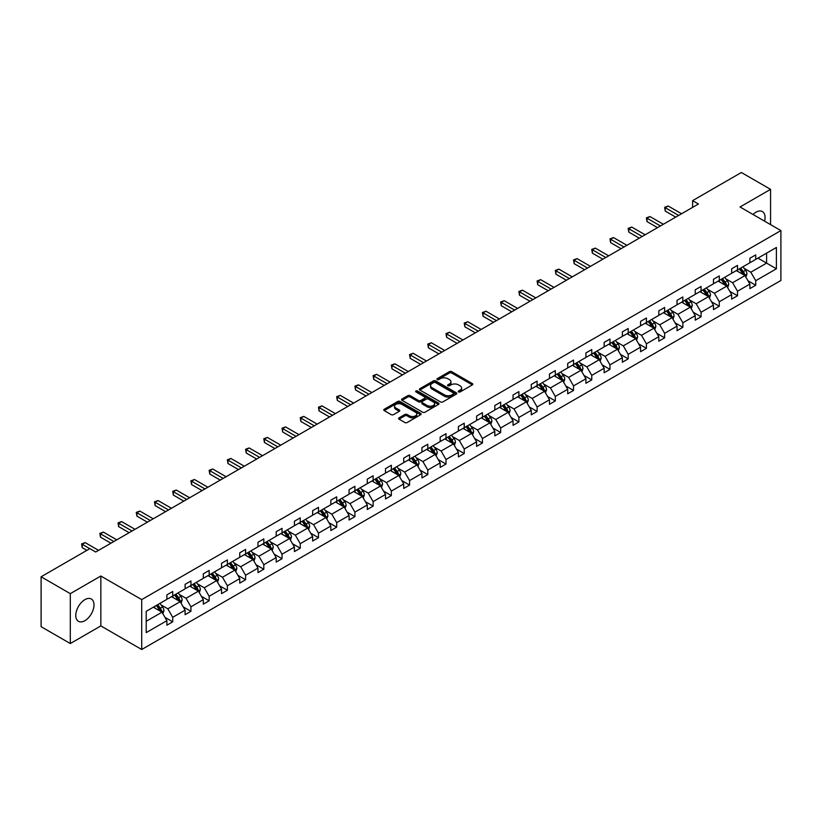 <?xml version="1.0" encoding="UTF-8"?>
<svg xmlns="http://www.w3.org/2000/svg" width="822" height="822" viewBox="0 0 822 822"><rect width="100%" height="100%" fill="white"/><g stroke="black" fill="none" stroke-linecap="round" stroke-linejoin="round"><path stroke-width="1.23" d="M458.532 391.919A1.13 0.658 0 0 0 460.145 391.919L472.321 384.891A1.623 0.935 0 0 0 472.794 384.223A1.623 0.935 0 0 0 472.321 383.566L451.689 371.647A1.623 0.935 0 0 0 449.398 371.647L437.212 378.685A1.13 0.658 0 0 0 438.814 379.61L440.397 378.695A5.189 3 0 0 1 447.733 378.695L449.449 379.692A5.189 3 0 0 1 450.97 381.809A5.189 3 0 0 1 449.449 383.925L447.877 384.84A1.13 0.658 0 0 0 449.48 385.765L451.052 384.85A5.189 3 0 0 1 458.399 384.85L460.115 385.847A5.189 3 0 0 1 461.635 387.963A5.189 3 0 0 1 460.115 390.08L458.532 390.995A1.13 0.658 0 0 0 458.532 391.919L458.532 390.995M84.892 620.682A12.885 7.439 120 0 0 93.307 609.328A12.885 7.439 120 0 0 91.334 599.012A12.885 7.439 120 0 0 84.892 599.649A12.885 7.439 120 0 0 76.477 610.993A12.885 7.439 120 0 0 78.45 621.319A12.885 7.439 120 0 0 84.892 620.682M764.583 221.159A12.885 7.439 120 0 0 762.405 211.573A12.885 7.439 120 0 0 755.963 212.21A12.885 7.439 120 0 0 753.014 214.48M399.071 417.843A1.623 0.935 0 0 0 398.598 418.511A1.623 0.935 0 0 0 399.071 419.169L404.856 422.518A1.623 0.935 0 0 0 407.147 422.518L420.679 414.709A1.623 0.935 0 0 0 421.152 414.041A1.623 0.935 0 0 0 420.679 413.384L400.047 401.465A1.623 0.935 0 0 0 397.756 401.465L384.223 409.274A1.623 0.935 0 0 0 383.751 409.942A1.623 0.935 0 0 0 384.223 410.599L391.221 414.637A1.623 0.935 0 0 0 393.512 414.637L399.297 411.298A1.623 0.935 0 0 0 399.769 410.63A1.623 0.935 0 0 0 399.297 409.973L395.834 407.969A4.336 2.507 0 0 1 394.56 406.202A4.336 2.507 0 0 1 397.242 403.89A4.336 2.507 0 0 1 401.968 404.434L415.552 412.274A4.336 2.507 0 0 1 416.816 414.041A4.336 2.507 0 0 1 414.144 416.353A4.336 2.507 0 0 1 409.418 415.809L407.147 414.504A1.623 0.935 0 0 0 404.856 414.504L399.071 417.843L399.071 419.169L404.856 415.85L404.856 414.504M100.839 576.017L70.302 593.648L41.1 576.787L41.1 626.683L70.302 643.544L100.839 625.912L141.713 649.503L141.713 599.608L100.839 576.017L100.839 625.912M770.563 224.612L770.563 189.348L740.026 206.98L780.9 230.581L141.713 599.608M770.563 189.348L741.362 172.497L692.607 200.64L692.607 207.38M41.1 576.787L89.855 548.634L95.701 552.004L698.443 204.01L692.607 200.64M440.51 401.927A1.623 0.935 0 0 0 442.801 401.927L456.333 394.118A1.623 0.935 0 0 0 456.806 393.461A1.623 0.935 0 0 0 456.333 392.793L435.691 380.884A1.623 0.935 0 0 0 433.4 380.884L419.878 388.693A1.623 0.935 0 0 0 419.405 389.361A1.623 0.935 0 0 0 419.878 390.018L440.51 401.927M416.374 392.166A1.13 0.658 0 0 1 417.525 392.33L438.486 404.424L424.974 412.223A1.623 0.935 0 0 1 422.683 412.223L402.05 400.314L407.835 396.995L407.835 395.639L402.05 398.989A1.623 0.935 0 0 0 401.578 399.646A1.623 0.935 0 0 0 402.05 400.314L402.05 398.989M407.835 396.995A1.623 0.935 0 0 1 410.127 396.995L410.127 395.639A1.623 0.935 0 0 0 407.835 395.639M410.127 395.639L418.501 400.478A1.623 0.935 0 0 0 420.792 400.478L424.635 398.259A1.623 0.935 0 0 0 425.108 397.591A1.623 0.935 0 0 0 424.635 396.934L415.922 391.899A1.13 0.658 0 0 1 417.525 390.974L438.506 403.088A1.623 0.935 0 0 1 438.979 403.746A1.623 0.935 0 0 1 438.506 404.414L438.506 403.088M70.302 593.648L70.302 643.544M146.213 611.311L166.887 599.372L166.887 594.861L172.723 591.491L172.723 596.001L185.104 588.86L185.104 584.339L190.94 580.969L190.94 585.49L203.322 578.339L203.322 573.818L209.158 570.447L209.158 574.968L221.539 567.817L221.539 563.306L227.375 559.926L227.375 564.447L239.757 557.306L239.757 552.785L245.593 549.415L245.593 553.925L257.974 546.784L257.974 542.263L263.821 538.893L263.821 543.414L276.192 536.263L276.192 531.742L282.038 528.371L282.038 532.892L294.42 525.741L294.42 521.23L300.256 517.86L300.256 522.371L312.637 515.23L312.637 510.709L318.474 507.338L318.474 511.859L330.855 504.708L330.855 500.187L336.691 496.817L336.691 501.338L349.073 494.186L349.073 489.676L354.909 486.295L354.909 490.816L367.29 483.665L367.29 479.154L373.126 475.784L373.126 480.295L385.508 473.153L385.508 468.632L391.354 465.262L391.354 469.783L403.725 462.632L403.725 458.111L409.572 454.741L409.572 459.262L421.953 452.11L421.953 447.6L427.789 444.229L427.789 448.74L440.171 441.599L440.171 437.078L446.007 433.708L446.007 438.229L458.388 431.077L458.388 426.556L464.225 423.186L464.225 427.707L476.606 420.556L476.606 416.045L482.442 412.665L482.442 417.186L494.823 410.034L494.823 405.523L500.66 402.153L500.66 406.664L513.041 399.523L513.041 395.002L518.888 391.632L518.888 396.153L531.259 389.001L531.259 384.48L537.105 381.11L537.105 385.631L549.486 378.48L549.486 373.969L555.323 370.599L555.323 375.109L567.704 367.968L567.704 363.447L573.54 360.077L573.54 364.588L585.922 357.447L585.922 352.926L591.758 349.555L591.758 354.077L604.139 346.925L604.139 342.404L609.975 339.034L609.975 343.555L622.357 336.404L622.357 331.893L628.203 328.523L628.203 333.033L640.574 325.892L640.574 321.371L646.421 318.001L646.421 322.522L658.802 315.371L658.802 310.85L664.638 307.479L664.638 312L677.02 304.849L677.02 300.338L682.856 296.968L682.856 301.479L695.237 294.338L695.237 289.817L701.074 286.446L701.074 290.957L713.455 283.816L713.455 279.295L719.291 275.925L719.291 280.446L731.672 273.294L731.672 268.773L737.509 265.403L737.509 269.924L749.89 262.773L749.89 258.262L755.737 254.892L755.737 259.403L776.4 247.473L776.4 268.784L755.737 280.713L755.737 285.234L749.89 288.604L749.89 284.083L737.509 291.235L737.509 295.745L731.672 299.126L731.672 294.605L719.291 301.746L719.291 306.267L713.455 309.637L713.455 305.126L701.074 312.268L701.074 316.789L695.237 320.159L695.237 315.638L682.856 322.789L682.856 327.31L677.02 330.68L677.02 326.159L664.638 333.311L664.638 337.821L658.802 341.192L658.802 336.681L646.421 343.822L646.421 348.343L640.574 351.713L640.574 347.192L628.203 354.344L628.203 358.865L622.357 362.235L622.357 357.714L609.975 364.865L609.975 369.376L604.139 372.756L604.139 368.235L591.758 375.377L591.758 379.898L585.922 383.268L585.922 378.757L573.54 385.898L573.54 390.419L567.704 393.789L567.704 389.268L555.323 396.42L555.323 400.941L549.486 404.311L549.486 399.79L537.105 406.941L537.105 411.452L531.259 414.822L531.259 410.312L518.888 417.453L518.888 421.974L513.041 425.344L513.041 420.823L500.66 427.974L500.66 432.495L494.823 435.865L494.823 431.345L482.442 438.496L482.442 443.007L476.606 446.387L476.606 441.866L464.225 449.018L464.225 453.528L458.388 456.898L458.388 452.388L446.007 459.529L446.007 464.05L440.171 467.42L440.171 462.899L427.789 470.05L427.789 474.571L421.953 477.942L421.953 473.421L409.572 480.572L409.572 485.083L403.725 488.453L403.725 483.942L391.354 491.083L391.354 495.604L385.508 498.975L385.508 494.454L373.126 501.605L373.126 506.126L367.29 509.496L367.29 504.975L354.909 512.127L354.909 516.637L349.073 520.018L349.073 515.497L336.691 522.648L336.691 527.159L330.855 530.529L330.855 526.018L318.474 533.159L318.474 537.68L312.637 541.051L312.637 536.53L300.256 543.681L300.256 548.202L294.42 551.572L294.42 547.051L282.038 554.203L282.038 558.713L276.192 562.084L276.192 557.573L263.821 564.714L263.821 569.235L257.974 572.605L257.974 568.094L245.593 575.236L245.593 579.757L239.757 583.127L239.757 578.606L227.375 585.757L227.375 590.278L221.539 593.648L221.539 589.127L209.158 596.279L209.158 600.79L203.322 604.16L203.322 599.649L190.94 606.79L190.94 611.311L185.104 614.681L185.104 610.16L172.723 617.312L172.723 621.833L166.887 625.203L166.887 620.682L146.213 632.621L146.213 611.311M141.713 649.503L780.9 280.477L780.9 230.581M171.551 596.68L180.193 601.673L167.811 608.814L161.061 604.91M167.811 608.814L172.723 617.312M180.193 601.673L185.104 610.16M166.887 598.293L167.811 598.837L172.723 596.001M189.769 586.158L198.41 591.152L186.039 598.293L179.278 594.398M186.039 598.293L190.94 606.79M198.41 591.152L203.322 599.649M185.104 587.781L186.039 588.316L190.94 585.49M207.987 575.636L216.638 580.63L204.257 587.781L197.496 583.877M204.257 587.781L209.158 596.279M216.638 580.63L221.539 589.127M203.322 577.26L204.257 577.794L209.158 574.968M226.214 565.125L234.856 570.108L222.474 577.26L215.713 573.355M222.474 577.26L227.375 585.757M234.856 570.108L239.757 578.606M221.539 566.738L222.474 567.283L227.375 564.447M244.432 554.603L253.073 559.597L240.692 566.738L233.931 562.834M240.692 566.738L245.593 575.236M253.073 559.597L257.974 568.094M239.757 556.227L240.692 556.761L245.593 553.925M262.65 544.082L271.291 549.075L258.909 556.227L252.149 552.322M258.909 556.227L263.821 564.714M271.291 549.075L276.192 557.573M257.974 545.705L258.909 546.24L263.821 543.414M280.867 533.57L289.508 538.554L277.127 545.705L270.366 541.801M277.127 545.705L282.038 554.203M289.508 538.554L294.42 547.051M276.192 535.184L277.127 535.728L282.038 532.892M299.085 523.049L307.726 528.043L295.345 535.184L288.594 531.279M295.345 535.184L300.256 543.681M307.726 528.043L312.637 536.53M294.42 524.662L295.345 525.207L300.256 522.371M317.302 512.527L325.944 517.521L313.572 524.662L306.812 520.768M313.572 524.662L318.474 533.159M325.944 517.521L330.855 526.018M312.637 514.151L313.572 514.685L318.474 511.859M335.52 502.006L344.171 506.999L331.79 514.151L325.029 510.246M331.79 514.151L336.691 522.648M344.171 506.999L349.073 515.497M330.855 503.629L331.79 504.163L336.691 501.338M353.748 491.494L362.389 496.478L350.008 503.629L343.247 499.725M350.008 503.629L354.909 512.127M362.389 496.478L367.29 504.975M349.073 493.108L350.008 493.652L354.909 490.816M371.965 480.973L380.607 485.966L368.225 493.108L361.464 489.203M368.225 493.108L373.126 501.605M380.607 485.966L385.508 494.454M367.29 482.596L368.225 483.131L373.126 480.295M390.183 470.451L398.824 475.445L386.443 482.596L379.682 478.692M386.443 482.596L391.354 491.083M398.824 475.445L403.725 483.942M385.508 472.075L386.443 472.609L391.354 469.783M408.4 459.94L417.042 464.923L404.66 472.075L397.899 468.17M404.66 472.075L409.572 480.572M417.042 464.923L421.953 473.421M403.725 461.553L404.66 462.098L409.572 459.262M426.618 449.418L435.259 454.402L422.888 461.553L416.127 457.649M422.888 461.553L427.789 470.05M435.259 454.402L440.171 462.899M421.953 451.031L422.888 451.576L427.789 448.74M444.836 438.897L453.487 443.89L441.106 451.031L434.345 447.137M441.106 451.031L446.007 459.529M453.487 443.89L458.388 452.388M440.171 440.52L441.106 441.054L446.007 438.229M463.063 428.375L471.705 433.369L459.323 440.52L452.562 436.616M459.323 440.52L464.225 449.018M471.705 433.369L476.606 441.866M458.388 429.998L459.323 430.533L464.225 427.707M481.281 417.864L489.922 422.847L477.541 429.998L470.78 426.094M477.541 429.998L482.442 438.496M489.922 422.847L494.823 431.345M476.606 419.477L477.541 420.021L482.442 417.186M499.499 407.342L508.14 412.336L495.758 419.477L488.998 415.572M495.758 419.477L500.66 427.974M508.14 412.336L513.041 420.823M494.823 408.955L495.758 409.5L500.66 406.664M517.716 396.821L526.357 401.814L513.976 408.955L507.215 405.061M513.976 408.955L518.888 417.453M526.357 401.814L531.259 410.312M513.041 398.444L513.976 398.978L518.888 396.153M535.934 386.309L544.575 391.293L532.194 398.444L525.443 394.539M532.194 398.444L537.105 406.941M544.575 391.293L549.486 399.79M531.259 387.922L532.194 388.467L537.105 385.631M554.151 375.788L562.793 380.771L550.421 387.922L543.661 384.018M550.421 387.922L555.323 396.42M562.793 380.771L567.704 389.268M549.486 377.401L550.421 377.945L555.323 375.109M572.369 365.266L581.02 370.26L568.639 377.401L561.878 373.507M568.639 377.401L573.54 385.898M581.02 370.26L585.922 378.757M567.704 366.889L568.639 367.424L573.54 364.588M590.597 354.744L599.238 359.738L586.857 366.889L580.096 362.985M586.857 366.889L591.758 375.377M599.238 359.738L604.139 368.235M585.922 356.368L586.857 356.902L591.758 354.077M608.814 344.233L617.456 349.216L605.074 356.368L598.313 352.463M605.074 356.368L609.975 364.865M617.456 349.216L622.357 357.714M604.139 345.846L605.074 346.391L609.975 343.555M627.032 333.711L635.673 338.705L623.292 345.846L616.531 341.942M623.292 345.846L628.203 354.344M635.673 338.705L640.574 347.192M622.357 335.325L623.292 335.869L628.203 333.033M645.249 323.19L653.891 328.183L641.509 335.325L634.748 331.43M641.509 335.325L646.421 343.822M653.891 328.183L658.802 336.681M640.574 324.813L641.509 325.348L646.421 322.522M663.467 312.679L672.108 317.662L659.727 324.813L652.976 320.909M659.727 324.813L664.638 333.311M672.108 317.662L677.02 326.159M658.802 314.292L659.727 314.836L664.638 312M681.685 302.157L690.326 307.14L677.955 314.292L671.194 310.387M677.955 314.292L682.856 322.789M690.326 307.14L695.237 315.638M677.02 303.77L677.955 304.315L682.856 301.479M699.902 291.635L708.554 296.629L696.172 303.77L689.411 299.876M696.172 303.77L701.074 312.268M708.554 296.629L713.455 305.126M695.237 293.259L696.172 293.793L701.074 290.957M718.13 281.114L726.771 286.107L714.39 293.259L707.629 289.354M714.39 293.259L719.291 301.746M726.771 286.107L731.672 294.605M713.455 282.737L714.39 283.271L719.291 280.446M736.348 270.602L744.989 275.586L732.608 282.737L725.847 278.833M732.608 282.737L737.509 291.235M744.989 275.586L749.89 284.083M731.672 272.216L732.608 272.76L737.509 269.924M757.946 258.129L766.597 263.112L750.825 272.216L744.064 268.311M750.825 272.216L755.737 280.713M776.4 268.784L766.597 263.112L766.597 253.135L776.4 247.473M749.89 261.694L750.825 262.239L755.737 259.403M146.213 621.288L161.975 612.184L153.334 607.201M161.975 612.184L166.887 620.682M747.969 280.744L755.737 285.234M729.751 291.265L737.509 295.745M711.523 301.787L719.291 306.267M693.306 312.298L701.074 316.789M675.088 322.82L682.856 327.31M656.87 333.342L664.638 337.821M638.653 343.863L646.421 348.343M620.435 354.374L628.203 358.865M602.218 364.896L609.975 369.376M583.99 375.418L591.758 379.898M565.772 385.929L573.54 390.419M547.555 396.451L555.323 400.941M529.337 406.972L537.105 411.452M511.12 417.494L518.888 421.974M492.902 428.005L500.66 432.495M474.674 438.527L482.442 443.007M456.457 449.048L464.225 453.528M438.239 459.57L446.007 464.05M420.021 470.081L427.789 474.571M401.804 480.603L409.572 485.083M383.586 491.124L391.354 495.604M365.369 501.636L373.126 506.126M347.141 512.157L354.909 516.637M328.923 522.679L336.691 527.159M310.706 533.201L318.474 537.68M292.488 543.712L300.256 548.202M274.271 554.234L282.038 558.713M256.053 564.755L263.821 569.235M237.835 575.266L245.593 579.757M219.608 585.788L227.375 590.278M201.39 596.31L209.158 600.79M183.172 606.831L190.94 611.311M164.955 617.343L172.723 621.833M458.995 392.084L460.115 391.436A5.189 3 0 0 0 461.635 389.309L461.635 387.963M450.97 381.809L450.97 383.155A5.189 3 0 0 1 449.449 385.282L448.329 385.929M472.301 384.902L451.689 373.003A1.623 0.935 0 0 0 449.398 373.003L437.664 379.774M456.313 394.128L435.691 382.23A1.623 0.935 0 0 0 433.4 382.23L419.898 390.029L419.878 388.693M453.467 393.923A1.13 0.658 0 0 0 453.467 392.998L435.352 382.538A1.13 0.658 0 0 0 433.749 382.538L432.084 383.494A5.189 3 0 0 0 430.564 385.621A5.189 3 0 0 0 432.084 387.737L444.466 394.879A5.189 3 0 0 0 451.802 394.879L453.467 393.923L453.467 395.269A1.13 0.658 0 0 0 453.795 394.807L453.795 393.461M430.564 385.621L430.564 386.967A5.189 3 0 0 0 432.084 389.083L432.084 387.737M453.467 395.269L451.802 396.235A5.189 3 0 0 1 444.466 396.235L432.084 389.083M410.127 396.995L418.501 401.824A1.623 0.935 0 0 0 420.792 401.824L424.635 399.605A1.623 0.935 0 0 0 425.108 398.947L425.108 397.591M427.183 405.493A4.336 2.507 0 0 0 431.91 406.027A4.336 2.507 0 0 0 434.591 403.715A4.336 2.507 0 0 0 433.317 401.948L428.529 399.184A1.623 0.935 0 0 0 426.238 399.184L422.395 401.403A1.623 0.935 0 0 0 421.922 402.061A1.623 0.935 0 0 0 422.395 402.729L427.183 405.493L427.183 406.839A4.336 2.507 0 0 0 431.91 407.383A4.336 2.507 0 0 0 434.591 405.071L434.591 403.715M421.922 402.061L421.922 403.407A1.623 0.935 0 0 0 422.395 404.075L422.395 402.729M427.183 406.839L422.395 404.075M416.816 414.041L416.816 415.387A4.336 2.507 0 0 1 414.144 417.699A4.336 2.507 0 0 1 409.418 417.165L407.147 415.85A1.623 0.935 0 0 0 404.856 415.85M394.56 406.202L394.56 407.548A4.336 2.507 0 0 0 395.834 409.315L395.834 407.969M399.297 409.973L399.297 411.298L395.834 409.315M420.679 413.384L420.679 414.709L400.047 402.821A1.623 0.935 0 0 0 397.756 402.821L384.244 410.61L384.223 409.274M745.873 277.127L746.951 274.024A4.377 2.528 -120 0 0 745.554 270.294L742.934 266.801M738.228 271.681L737.087 270.171M744.342 275.216L744.588 274.209A4.377 2.528 -120 0 0 743.335 271.579L740.714 268.075M739.615 268.712L742.502 272.565A2.23 1.284 60 0 1 742.903 273.243L744.588 274.209M739.307 268.886L741.927 272.39A4.377 2.528 60 0 1 743.026 274.456M678.653 215.446L665.255 207.709L668.173 206.024L681.572 213.761M675.735 217.131L665.255 211.079L665.255 207.709L664.618 207.339L668.173 206.024M665.255 211.079L664.618 207.339M727.655 287.649L728.734 284.546A4.377 2.528 -120 0 0 727.336 280.816L724.706 277.312M720.01 282.203L718.87 280.682M726.124 285.737L726.371 284.731A4.377 2.528 -120 0 0 725.117 282.1L722.497 278.596M721.397 279.233L724.285 283.087A2.23 1.284 60 0 1 724.685 283.754L726.371 284.731M721.089 279.408L723.709 282.902A4.377 2.528 60 0 1 724.798 284.977M709.437 298.16L710.506 295.057A4.377 2.528 -120 0 0 709.119 291.337L706.488 287.834M701.793 292.724L700.652 291.204M707.906 296.249L708.153 295.252A4.377 2.528 -120 0 0 706.899 292.611L704.269 289.118M703.18 289.745L706.067 293.598A2.23 1.284 60 0 1 706.468 294.276L708.153 295.252M702.872 289.93L705.492 293.423A4.377 2.528 60 0 1 706.581 295.488M660.436 225.958L647.037 218.231L649.955 216.546L663.354 224.272M657.508 227.643L647.037 221.601L647.037 218.231L646.39 217.861L649.955 216.546M647.037 221.601L646.39 217.861M642.208 236.479L628.82 228.742L631.738 227.057L645.136 234.794M639.29 238.164L628.82 232.123L628.82 228.742L628.172 228.372L631.738 227.057M628.82 232.123L628.172 228.372M691.22 308.682L692.288 305.579A4.377 2.528 -120 0 0 690.891 301.849L688.271 298.355M683.575 303.246L682.435 301.725M689.689 306.77L689.925 305.763A4.377 2.528 -120 0 0 688.672 303.133L686.051 299.629M684.962 300.266L687.839 304.119A2.23 1.284 60 0 1 688.25 304.798L689.925 305.763M684.654 300.441L687.274 303.945A4.377 2.528 60 0 1 688.363 306.01M623.99 247.001L610.602 239.264L613.52 237.579L626.909 245.316M621.072 248.686L610.602 242.634L610.602 239.264L609.955 238.894L613.52 237.579M610.602 242.634L609.955 238.894M673.002 319.203L674.071 316.1A4.377 2.528 -120 0 0 672.673 312.37L670.053 308.877M665.347 313.757L664.217 312.247M671.461 317.292L671.708 316.285A4.377 2.528 -120 0 0 670.454 313.655L667.834 310.151M666.734 310.788L669.622 314.641A2.23 1.284 60 0 1 670.033 315.319L671.708 316.285M666.437 310.963L669.057 314.466A4.377 2.528 60 0 1 670.146 316.532M605.773 257.522L592.374 249.785L595.303 248.1L608.691 255.837M602.855 259.207L592.374 253.155L592.374 249.785L591.737 249.415L595.303 248.1M592.374 253.155L591.737 249.415M654.785 329.725L655.853 326.622A4.377 2.528 -120 0 0 654.456 322.892L651.836 319.388M647.13 324.279L646 322.758M653.243 327.814L653.49 326.807A4.377 2.528 -120 0 0 652.236 324.176L649.616 320.672M648.517 321.31L651.404 325.152A2.23 1.284 60 0 1 651.815 325.831L653.49 326.807M648.219 321.484L650.839 324.978A4.377 2.528 60 0 1 651.928 327.043M587.555 268.034L574.157 260.307L577.075 258.622L590.473 266.349M584.637 269.719L574.157 263.677L574.157 260.307L573.52 259.927L577.075 258.622M574.157 263.677L573.52 259.927M636.557 340.236L637.636 337.133A4.377 2.528 -120 0 0 636.238 333.413L633.618 329.91M628.912 334.801L627.772 333.28M635.026 338.325L635.272 337.318A4.377 2.528 -120 0 0 634.019 334.688L631.399 331.194M630.299 331.821L633.187 335.674A2.23 1.284 60 0 1 633.587 336.352L635.272 337.318M629.991 331.996L632.621 335.499A4.377 2.528 60 0 1 633.711 337.565M569.338 278.555L555.939 270.818L558.857 269.133L572.256 276.87M566.42 280.24L555.939 274.188L555.939 270.818L555.302 270.448L558.857 269.133M555.939 274.188L555.302 270.448M618.339 350.758L619.418 347.655A4.377 2.528 -120 0 0 618.021 343.925L615.401 340.431M610.695 345.312L609.554 343.802M616.808 348.847L617.055 347.84A4.377 2.528 -120 0 0 615.801 345.209L613.181 341.705M612.082 342.342L614.969 346.196A2.23 1.284 60 0 1 615.37 346.874L617.055 347.84M611.774 342.517L614.394 346.021A4.377 2.528 60 0 1 615.493 348.086M551.12 289.077L537.722 281.34L540.64 279.655L554.038 287.392M548.202 290.762L537.722 284.71L537.722 281.34L537.085 280.97L540.64 279.655M537.722 284.71L537.085 280.97M600.122 361.279L601.201 358.176A4.377 2.528 -120 0 0 599.803 354.446L597.173 350.943M592.477 355.834L591.337 354.313M598.591 359.368L598.837 358.361A4.377 2.528 -120 0 0 597.584 355.731L594.953 352.227M593.864 352.864L596.751 356.717A2.23 1.284 60 0 1 597.152 357.385L598.837 358.361M593.556 353.039L596.176 356.532A4.377 2.528 60 0 1 597.265 358.608M532.903 299.588L519.504 291.861L522.422 290.176L535.821 297.903M529.974 301.273L519.504 295.232L519.504 291.861L518.857 291.491L522.422 290.176M519.504 295.232L518.857 291.491M581.904 371.791L582.973 368.688A4.377 2.528 -120 0 0 581.586 364.968L578.955 361.464M574.259 366.355L573.119 364.834M580.373 369.879L580.609 368.883A4.377 2.528 -120 0 0 579.366 366.242L576.736 362.749M575.647 363.375L578.524 367.228A2.23 1.284 60 0 1 578.935 367.907L580.609 368.883M575.338 363.56L577.958 367.054A4.377 2.528 60 0 1 579.048 369.119M514.675 310.11L501.286 302.373L504.205 300.688L517.603 308.425M511.757 311.795L501.286 305.753L501.286 302.373L500.639 302.003L504.205 300.688M501.286 305.753L500.639 302.003M563.687 382.312L564.755 379.209A4.377 2.528 -120 0 0 563.358 375.479L560.738 371.986M556.032 376.877L554.901 375.356M562.145 380.401L562.392 379.394A4.377 2.528 -120 0 0 561.138 376.764L558.518 373.26M557.419 373.897L560.306 377.75A2.23 1.284 60 0 1 560.717 378.428L562.392 379.394M557.121 374.072L559.741 377.575A4.377 2.528 60 0 1 560.83 379.641M496.457 320.631L483.069 312.894L485.987 311.209L499.375 318.946M493.539 322.316L483.069 316.265L483.069 312.894L482.422 312.524L485.987 311.209M483.069 316.265L482.422 312.524M545.469 392.834L546.538 389.731A4.377 2.528 -120 0 0 545.14 386.001L542.52 382.507M537.814 387.388L536.684 385.878M543.928 390.923L544.174 389.916A4.377 2.528 -120 0 0 542.921 387.285L540.301 383.782M539.201 384.419L542.088 388.272A2.23 1.284 60 0 1 542.499 388.95L544.174 389.916M538.903 384.593L541.523 388.097A4.377 2.528 60 0 1 542.612 390.162M478.24 331.153L464.841 323.416L467.769 321.731L481.158 329.468M475.322 332.838L464.841 326.786L464.841 323.416L464.204 323.046L467.769 321.731M464.841 326.786L464.204 323.046M527.241 403.355L528.32 400.252A4.377 2.528 -120 0 0 526.923 396.523L524.302 393.019M519.596 397.91L518.466 396.389M525.71 401.444L525.957 400.437A4.377 2.528 -120 0 0 524.703 397.807L522.083 394.303M520.984 394.94L523.871 398.783A2.23 1.284 60 0 1 524.272 399.461L525.957 400.437M520.686 395.115L523.306 398.608A4.377 2.528 60 0 1 524.395 400.674M460.022 341.664L446.623 333.938L449.542 332.252L462.94 339.979M457.104 343.349L446.623 337.308L446.623 333.938L445.986 333.568L449.542 332.252M446.623 337.308L445.986 333.568M509.024 413.867L510.102 410.764A4.377 2.528 -120 0 0 508.705 407.044L506.085 403.54M501.379 408.431L500.238 406.911M507.493 411.956L507.739 410.959A4.377 2.528 -120 0 0 506.486 408.318L503.865 404.825M502.766 405.452L505.653 409.305A2.23 1.284 60 0 1 506.054 409.983L507.739 410.959M502.458 405.626L505.088 409.13A4.377 2.528 60 0 1 506.177 411.195M441.804 352.186L428.406 344.449L431.324 342.764L444.723 350.501M438.886 353.871L428.406 347.819L428.406 344.449L427.769 344.079L431.324 342.764M428.406 347.819L427.769 344.079M490.806 424.388L491.885 421.285A4.377 2.528 -120 0 0 490.487 417.555L487.867 414.062M483.161 418.953L482.021 417.432M489.275 422.477L489.522 421.47A4.377 2.528 -120 0 0 488.268 418.84L485.648 415.336M484.548 415.973L487.436 419.826A2.23 1.284 60 0 1 487.836 420.504L489.522 421.47M484.24 416.148L486.86 419.652A4.377 2.528 60 0 1 487.96 421.717M423.587 362.708L410.188 354.97L413.106 353.285L426.505 361.022M420.669 364.393L410.188 358.341L410.188 354.97L409.541 354.601L413.106 353.285M410.188 358.341L409.541 354.601M472.588 434.91L473.667 431.807A4.377 2.528 -120 0 0 472.27 428.077L469.639 424.573M464.944 429.464L463.803 427.954M471.057 432.999L471.304 431.992A4.377 2.528 -120 0 0 470.05 429.361L467.42 425.858M466.331 426.495L469.218 430.348A2.23 1.284 60 0 1 469.619 431.026L471.304 431.992M466.023 426.669L468.643 430.163A4.377 2.528 60 0 1 469.732 432.238M405.369 373.219L391.971 365.492L394.889 363.807L408.287 371.534M402.441 374.914L391.971 368.862L391.971 365.492L391.323 365.122L394.889 363.807M391.971 368.862L391.323 365.122M454.371 445.421L455.439 442.318A4.377 2.528 -120 0 0 454.042 438.599L451.422 435.095M446.726 439.986L445.586 438.465M452.84 443.51L453.076 442.513A4.377 2.528 -120 0 0 451.833 439.873L449.202 436.379M448.113 437.006L450.99 440.859A2.23 1.284 60 0 1 451.401 441.537L453.076 442.513M447.805 437.191L450.425 440.684A4.377 2.528 60 0 1 451.514 442.75M387.141 383.74L373.753 376.003L376.671 374.318L390.07 382.055M384.223 385.426L373.753 379.384L373.753 376.003L373.106 375.633L376.671 374.318M373.753 379.384L373.106 375.633M436.153 455.943L437.222 452.84A4.377 2.528 -120 0 0 435.824 449.11L433.204 445.616M428.498 450.507L427.368 448.987M434.612 454.032L434.859 453.025A4.377 2.528 -120 0 0 433.605 450.394L430.985 446.901M429.885 447.528L432.773 451.381A2.23 1.284 60 0 1 433.184 452.059L434.859 453.025M429.587 447.702L432.208 451.206A4.377 2.528 60 0 1 433.297 453.271M368.924 394.262L355.536 386.525L358.454 384.84L371.842 392.577M366.006 395.947L355.536 389.895L355.536 386.525L354.888 386.155L358.454 384.84M355.536 389.895L354.888 386.155M417.936 466.464L419.004 463.361A4.377 2.528 -120 0 0 417.607 459.632L414.987 456.138M410.281 461.019L409.151 459.508M416.394 464.553L416.641 463.546A4.377 2.528 -120 0 0 415.387 460.916L412.767 457.412M411.668 458.049L414.555 461.902A2.23 1.284 60 0 1 414.966 462.581L416.641 463.546M411.37 458.224L413.99 461.728A4.377 2.528 60 0 1 415.079 463.793M350.706 404.784L337.308 397.047L340.236 395.361L353.624 403.099M347.788 406.469L337.308 400.417L337.308 397.047L336.671 396.677L340.236 395.361M337.308 400.417L336.671 396.677M399.708 476.986L400.787 473.883A4.377 2.528 -120 0 0 399.389 470.153L396.769 466.649M392.063 471.54L390.933 470.02M398.177 475.075L398.423 474.068A4.377 2.528 -120 0 0 397.17 471.438L394.55 467.934M393.45 468.571L396.338 472.414A2.23 1.284 60 0 1 396.738 473.092L398.423 474.068M393.142 468.746L395.772 472.239A4.377 2.528 60 0 1 396.862 474.315M332.489 415.295L319.09 407.568L322.008 405.883L335.407 413.61M329.571 416.98L319.09 410.938L319.09 407.568L318.453 407.198L322.008 405.883M319.09 410.938L318.453 407.198M381.49 487.497L382.569 484.394A4.377 2.528 -120 0 0 381.172 480.675L378.552 477.171M373.846 482.062L372.705 480.541M379.959 485.586L380.206 484.59A4.377 2.528 -120 0 0 378.952 481.949L376.332 478.455M375.233 479.082L378.12 482.935A2.23 1.284 60 0 1 378.521 483.613L380.206 484.59M374.924 479.257L377.555 482.761A4.377 2.528 60 0 1 378.644 484.826M314.271 425.817L300.873 418.079L303.791 416.394L317.189 424.131M311.353 427.502L300.873 421.45L300.873 418.079L300.236 417.71L303.791 416.394M300.873 421.45L300.236 417.71M363.273 498.019L364.352 494.916A4.377 2.528 -120 0 0 362.954 491.186L360.334 487.693M355.628 492.584L354.488 491.063M361.742 496.108L361.988 495.101A4.377 2.528 -120 0 0 360.735 492.47L358.115 488.967M357.015 489.604L359.902 493.457A2.23 1.284 60 0 1 360.303 494.135L361.988 495.101M356.707 489.778L359.327 493.282A4.377 2.528 60 0 1 360.426 495.347M296.054 436.338L282.655 428.601L285.573 426.916L298.972 434.653M293.135 438.023L282.655 431.971L282.655 428.601L282.008 428.231L285.573 426.916M282.655 431.971L282.008 428.231M345.055 508.541L346.134 505.438A4.377 2.528 -120 0 0 344.737 501.708L342.106 498.204M337.41 503.095L336.27 501.584M343.524 506.629L343.771 505.622A4.377 2.528 -120 0 0 342.517 502.992L339.887 499.488M338.798 500.125L341.685 503.978A2.23 1.284 60 0 1 342.086 504.657L343.771 505.622M338.489 500.3L341.109 503.804A4.377 2.528 60 0 1 342.199 505.869M277.836 446.849L264.437 439.123L267.356 437.438L280.754 445.164M274.908 448.545L264.437 442.493L264.437 439.123L263.79 438.753L267.356 437.438M264.437 442.493L263.79 438.753M326.837 519.052L327.906 515.959A4.377 2.528 -120 0 0 326.509 512.229L323.889 508.726M319.193 513.616L318.052 512.096M325.307 517.141L325.543 516.144A4.377 2.528 -120 0 0 324.289 513.503L321.669 510.01M320.58 510.637L323.457 514.49A2.23 1.284 60 0 1 323.868 515.168L325.543 516.144M320.272 510.822L322.892 514.315A4.377 2.528 60 0 1 323.981 516.38M259.608 457.371L246.22 449.634L249.138 447.949L262.537 455.686M256.69 459.056L246.22 453.014L246.22 449.634L245.573 449.264L249.138 447.949M246.22 453.014L245.573 449.264M308.62 529.573L309.688 526.47A4.377 2.528 -120 0 0 308.291 522.751L305.671 519.247M300.965 524.138L299.835 522.617M307.079 527.662L307.325 526.655A4.377 2.528 -120 0 0 306.072 524.025L303.452 520.532M302.352 521.158L305.239 525.011A2.23 1.284 60 0 1 305.65 525.69L307.325 526.655M302.054 521.333L304.674 524.837A4.377 2.528 60 0 1 305.763 526.902M241.391 467.893L228.002 460.156L230.92 458.471L244.309 466.208M238.472 469.578L228.002 463.526L228.002 460.156L227.355 459.786L230.92 458.471M228.002 463.526L227.355 459.786M290.402 540.095L291.471 536.992A4.377 2.528 -120 0 0 290.074 533.262L287.453 529.769M282.747 534.649L281.617 533.139M288.861 538.184L289.108 537.177A4.377 2.528 -120 0 0 287.854 534.547L285.234 531.043M284.135 531.68L287.022 535.533A2.23 1.284 60 0 1 287.433 536.211L289.108 537.177M283.837 531.855L286.457 535.358A4.377 2.528 60 0 1 287.546 537.424M223.173 478.414L209.774 470.677L212.703 468.992L226.091 476.729M220.255 480.099L209.774 474.047L209.774 470.677L209.137 470.307L212.703 468.992M209.774 474.047L209.137 470.307M272.174 550.617L273.253 547.514A4.377 2.528 -120 0 0 271.856 543.784L269.236 540.28M264.53 545.171L263.389 543.65M270.644 548.706L270.89 547.699A4.377 2.528 -120 0 0 269.637 545.068L267.016 541.564M265.917 542.201L268.804 546.044A2.23 1.284 60 0 1 269.205 546.722L270.89 547.699M265.609 542.376L268.239 545.87A4.377 2.528 60 0 1 269.328 547.945M204.955 488.926L191.557 481.199L194.475 479.514L207.874 487.241M202.037 490.611L191.557 484.569L191.557 481.199L190.92 480.829L194.475 479.514M191.557 484.569L190.92 480.829M253.957 561.128L255.036 558.025A4.377 2.528 -120 0 0 253.638 554.305L251.018 550.802M246.312 555.693L245.172 554.172M252.426 559.217L252.673 558.22A4.377 2.528 -120 0 0 251.419 555.58L248.799 552.086M247.699 552.713L250.587 556.566A2.23 1.284 60 0 1 250.987 557.244L252.673 558.22M247.391 552.887L250.011 556.391A4.377 2.528 60 0 1 251.111 558.457M186.738 499.447L173.339 491.71L176.257 490.025L189.656 497.762M183.82 501.132L173.339 495.08L173.339 491.71L172.702 491.34L176.257 490.025M173.339 495.08L172.702 491.34M235.739 571.65L236.818 568.547A4.377 2.528 -120 0 0 235.421 564.817L232.801 561.323M228.095 566.214L226.954 564.693M234.208 569.738L234.455 568.732A4.377 2.528 -120 0 0 233.201 566.101L230.581 562.597M229.482 563.234L232.369 567.088A2.23 1.284 60 0 1 232.77 567.766L234.455 568.732M229.174 563.409L231.794 566.913A4.377 2.528 60 0 1 232.883 568.978M168.52 509.969L155.122 502.232L158.04 500.547L171.438 508.284M165.592 511.654L155.122 505.602L155.122 502.232L154.474 501.862L158.04 500.547M155.122 505.602L154.474 501.862M217.522 582.171L218.59 579.068A4.377 2.528 -120 0 0 217.203 575.338L214.573 571.835M209.877 576.725L208.737 575.215M215.991 580.26L216.237 579.253A4.377 2.528 -120 0 0 214.984 576.623L212.353 573.119M211.264 573.756L214.152 577.609A2.23 1.284 60 0 1 214.552 578.287L216.237 579.253M210.956 573.931L213.576 577.434A4.377 2.528 60 0 1 214.665 579.5M150.303 520.48L136.904 512.753L139.822 511.068L153.221 518.795M147.374 522.176L136.904 516.124L136.904 512.753L136.257 512.383L139.822 511.068M136.904 516.124L136.257 512.383M199.304 592.683L200.373 589.59A4.377 2.528 -120 0 0 198.975 585.86L196.355 582.356M191.66 587.247L190.519 585.726M197.773 590.771L198.01 589.775A4.377 2.528 -120 0 0 196.756 587.134L194.136 583.641M193.047 584.267L195.924 588.12A2.23 1.284 60 0 1 196.335 588.799L198.01 589.775M192.738 584.452L195.359 587.946A4.377 2.528 60 0 1 196.448 590.011M132.075 531.002L118.687 523.275L121.605 521.58L135.003 529.317M129.157 532.687L118.687 526.645L118.687 523.275L118.039 522.895L121.605 521.58M118.687 526.645L118.039 522.895M181.087 603.204L182.155 600.101A4.377 2.528 -120 0 0 180.758 596.382L178.138 592.878M173.432 597.769L172.301 596.248M179.545 601.293L179.792 600.286A4.377 2.528 -120 0 0 178.538 597.656L175.918 594.162M174.819 594.789L177.706 598.642A2.23 1.284 60 0 1 178.117 599.32L179.792 600.286M174.521 594.964L177.141 598.467A4.377 2.528 60 0 1 178.23 600.533M113.857 541.523L100.469 533.786L103.387 532.101L116.775 539.838M110.939 543.208L100.469 537.156L100.469 533.786L99.822 533.416L103.387 532.101M100.469 537.156L99.822 533.416M162.869 613.726L163.938 610.623A4.377 2.528 -120 0 0 162.54 606.893L159.92 603.399M155.214 608.28L154.084 606.77M161.328 611.815L161.574 610.808A4.377 2.528 -120 0 0 160.321 608.177L157.701 604.673M156.601 605.311L159.489 609.164A2.23 1.284 60 0 1 159.9 609.842L161.574 610.808M156.303 605.485L158.923 608.989A4.377 2.528 60 0 1 160.013 611.054M89.804 548.675L82.241 544.308L85.169 542.623L98.558 550.36M86.885 550.36L82.241 547.678L82.241 544.308L81.604 543.938L85.169 542.623M82.241 547.678L81.604 543.938M460.115 391.436L460.115 390.08M447.877 385.765L447.877 384.84M449.449 385.282L449.449 383.925M437.212 379.61L437.212 378.685M449.398 373.003L449.398 371.647M451.689 373.003L451.689 371.647M472.321 384.891L472.321 383.566M433.4 382.23L433.4 380.884M435.691 382.23L435.691 380.884M456.333 394.118L456.333 392.793M444.466 396.235L444.466 394.879M451.802 396.235L451.802 394.879M418.501 401.824L418.501 400.478M420.792 401.824L420.792 400.478M424.635 399.605L424.635 398.259M417.525 392.33L417.525 390.974M407.147 415.85L407.147 414.504M409.418 417.165L409.418 415.809M397.756 402.821L397.756 401.465M400.047 402.821L400.047 401.465M744.67 275.411L746.921 274.106M743.335 271.579L745.554 270.294M740.684 273.11L741.927 272.39M726.453 285.922L728.703 284.628M725.117 282.1L727.336 280.816M722.466 283.621L723.709 282.902M708.235 296.444L710.485 295.149M706.899 292.611L709.119 291.337M704.249 294.142L705.492 293.423M690.018 306.966L692.268 305.661M688.672 303.133L690.891 301.849M686.031 304.664L687.274 303.945M671.8 317.477L674.04 316.182M670.454 313.655L672.673 312.37M667.813 315.186L669.057 314.466M653.572 327.999L655.822 326.704M652.236 324.176L654.456 322.892M649.596 325.697L650.839 324.978M635.355 338.52L637.605 337.226M634.019 334.688L636.238 333.413M631.368 336.219L632.621 335.499M617.137 349.042L619.387 347.737M615.801 345.209L618.021 343.925M613.15 346.74L614.394 346.021M598.919 359.553L601.17 358.258M597.584 355.731L599.803 354.446M594.933 357.251L596.176 356.532M580.702 370.075L582.952 368.78M579.366 366.242L581.586 364.968M576.715 367.773L577.958 367.054M562.484 380.596L564.724 379.291M561.138 376.764L563.358 375.479M558.498 378.295L559.741 377.575M544.267 391.108L546.507 389.813M542.921 387.285L545.14 386.001M540.28 388.816L541.523 388.097M526.039 401.629L528.289 400.335M524.703 397.807L526.923 396.523M522.062 399.328L523.306 398.608M507.821 412.151L510.072 410.856M506.486 408.318L508.705 407.044M503.835 409.849L505.088 409.13M489.604 422.672L491.854 421.367M488.268 418.84L490.487 417.555M485.617 420.371L486.86 419.652M471.386 433.184L473.636 431.889M470.05 429.361L472.27 428.077M467.399 430.882L468.643 430.163M453.169 443.705L455.419 442.411M451.833 439.873L454.042 438.599M449.182 441.404L450.425 440.684M434.951 454.227L437.191 452.922M433.605 450.394L435.824 449.11M430.964 451.925L432.208 451.206M416.733 464.738L418.973 463.444M415.387 460.916L417.607 459.632M412.747 462.447L413.99 461.728M398.506 475.26L400.756 473.965M397.17 471.438L399.389 470.153M394.529 472.958L395.772 472.239M380.288 485.781L382.538 484.487M378.952 481.949L381.172 480.675M376.301 483.48L377.555 482.761M362.07 496.303L364.321 494.998M360.735 492.47L362.954 491.186M358.084 494.001L359.327 493.282M343.853 506.814L346.103 505.52M342.517 502.992L344.737 501.708M339.866 504.513L341.109 503.804M325.635 517.336L327.886 516.041M324.289 513.503L326.509 512.229M321.649 515.034L322.892 514.315M307.418 527.858L309.658 526.553M306.072 524.025L308.291 522.751M303.431 525.556L304.674 524.837M289.19 538.379L291.44 537.074M287.854 534.547L290.074 533.262M285.213 536.078L286.457 535.358M270.972 548.891L273.223 547.596M269.637 545.068L271.856 543.784M266.996 546.589L268.239 545.87M252.755 559.412L255.005 558.117M251.419 555.58L253.638 554.305M248.768 557.111L250.011 556.391M234.537 569.934L236.787 568.629M233.201 566.101L235.421 564.817M230.55 567.632L231.794 566.913M216.32 580.445L218.57 579.15M214.984 576.623L217.203 575.338M212.333 578.143L213.576 577.434M198.102 590.967L200.352 589.672M196.756 587.134L198.975 585.86M194.115 588.665L195.359 587.946M179.884 601.488L182.124 600.183M178.538 597.656L180.758 596.382M175.898 599.187L177.141 598.467M161.657 612.01L163.907 610.705M160.321 608.177L162.54 606.893M157.68 609.708L158.923 608.989"/></g></svg>
